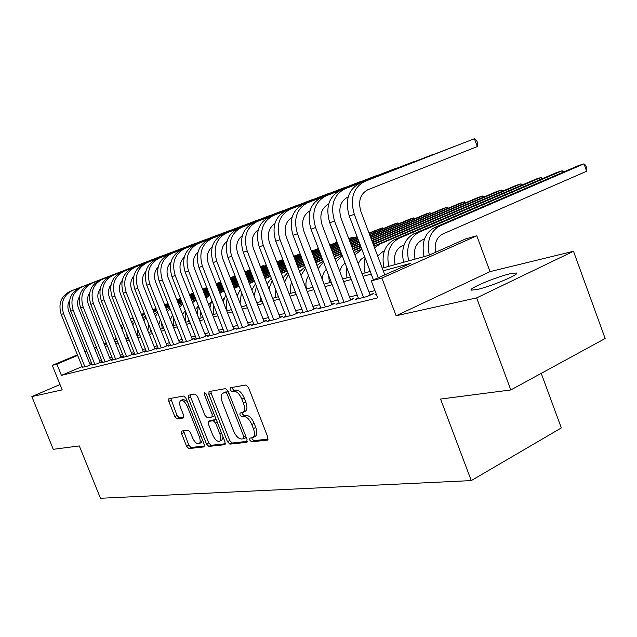 <?xml version="1.0" encoding="UTF-8"?>
<svg xmlns="http://www.w3.org/2000/svg" width="637" height="637" viewBox="0 0 637 637"><rect width="100%" height="100%" fill="white"/><g stroke="black" fill="none" stroke-linecap="round" stroke-linejoin="round"><path stroke-width="0.96" d="M249.744 440.056L251.504 441.823L267.405 440.119L267.858 437.197L248.47 387.495L245.89 384.987L230.331 387.758L230.076 389.828L231.82 391.556L233.803 391.214C236.821 391.253 239.512 393.897 241.877 399.152L243.477 403.253C245.126 408.022 244.903 411.096 242.824 412.481L240.061 412.991L239.926 414.99L241.678 416.733L243.684 416.455C246.734 416.582 249.433 419.265 251.79 424.513L253.391 428.597C255.007 433.271 254.8 436.289 252.746 437.635L249.879 438.097L249.744 440.056M251.846 437.85L252.077 438.885L253.845 440.661L268.185 439.1M232.202 387.423L232.441 388.721L234.193 390.441L236.176 390.099L233.803 391.214M242.036 412.688L242.283 413.851L244.035 415.595L246.041 415.316L243.684 416.455M477.049 289.524C490.992 286.523 521.026 273.83 516.288 272.994L510.157 273.743C496.056 276.912 467.168 289.102 471.348 290.154L477.049 289.524M181.856 431.018L181.601 433.67L186.577 446.226L188.807 448.575L204.071 446.903L204.19 444.268L186.06 398.372L183.767 396.039L168.893 398.706L168.797 401.382L174.833 416.614L177.054 418.923L183.504 417.936L183.615 415.268L180.59 407.632C179.268 403.882 179.363 401.469 180.9 400.41C183.153 400.02 185.311 402.058 187.366 406.525L199.277 436.671C200.583 440.35 200.48 442.699 198.975 443.718C196.682 444.085 194.492 442.014 192.414 437.508L190.447 432.539L188.186 430.182L181.856 431.018M82.141 366.578L61.431 375.368L56.9 364.133L52.282 365.351L77.427 354.833M510.818 389.948L476.659 297.893L573.491 251.273L605.15 338.518L510.818 389.948L440.565 399.065L471.269 480.593L100.471 498.277L79.314 445.94L53.269 449.316L31.85 396.596L62.179 389.868L52.282 365.351M573.491 251.273L490.036 271.625L396.11 315.769L476.659 297.893M396.11 315.769L381.882 278.074L371.275 280.885L410.769 263.32L383.251 270.805M61.431 375.368L377.693 297.853L371.275 280.885M227.465 441.688L229.877 444.156L246.654 442.349L247.052 439.506L228.07 391.046L225.586 388.602L209.032 391.564L208.864 394.399L227.465 441.688L229.766 440.549L232.187 443.01L247.379 441.361M224.694 444.714L208.801 446.418L206.484 444.013L188.305 397.982L188.433 395.227L195.153 394.016L197.486 396.381L204.955 415.316L207.304 417.713L211.978 417.012L212.129 414.249L204.302 394.351L204.413 392.384L206.181 394.024L225.044 441.951L224.694 444.714L225.092 444.515M60.021 384.525L31.85 396.596M376.236 294.007L375.058 294.549L376.324 294.23M358.344 298.068L355.143 299.509L366.984 296.555L373.425 293.649L369.922 294.525M339.123 302.893L336.049 304.271L347.412 301.436L353.774 298.57L350.422 299.414M320.682 307.52L317.728 308.834L328.628 306.118L334.935 303.292L331.71 304.104M302.965 311.963L300.138 313.221L310.609 310.609L316.844 307.83L313.746 308.603M285.949 316.231L283.226 317.433L293.291 314.925L299.462 312.186L296.484 312.934M269.578 320.331L266.959 321.494L276.641 319.081L282.74 316.374L279.882 317.091M253.829 324.281L251.297 325.396L260.621 323.07L266.656 320.411L263.909 321.096M238.652 328.087L236.216 329.154L245.197 326.916L251.169 324.289L248.518 324.958M224.025 331.75L221.676 332.777L230.339 330.619L236.247 328.031L233.683 328.676M209.915 335.285L207.654 336.272L216.007 334.194L221.851 331.638L219.383 332.259M196.307 338.701L194.118 339.648L202.176 337.642L207.957 335.126L205.576 335.715M183.153 341.989L181.043 342.913L188.831 340.97L194.548 338.486L192.247 339.059M170.453 345.174L168.407 346.058L175.931 344.179L181.593 341.735L179.371 342.292M158.167 348.248L156.192 349.108L163.47 347.292L169.068 344.872L166.918 345.413M146.287 351.226L144.368 352.054L151.415 350.294L156.957 347.906L154.871 348.431M134.781 354.108L132.926 354.905L139.75 353.201L145.228 350.844L143.214 351.353M123.642 356.895L121.85 357.668L128.451 356.019L133.874 353.694L131.931 354.18M112.853 359.594L111.109 360.343L117.511 358.742L122.877 356.449L120.99 356.919M102.39 362.214L100.702 362.939L106.912 361.386L112.216 359.125L110.384 359.579M92.246 364.754L96.625 363.95L101.88 361.712L100.105 362.158M374.954 290.599L369.006 292.104M357.214 295.098L349.522 297.049M338.008 299.963L330.826 301.787M319.575 304.637L312.878 306.333M301.882 309.128L295.632 310.705M284.874 313.436L279.046 314.917M268.519 317.584L263.081 318.962M252.778 321.574L247.705 322.855M237.609 325.411L232.887 326.614M222.998 329.122L218.595 330.237M208.904 332.689L204.803 333.732M195.296 336.137L191.482 337.108M182.166 339.473L178.615 340.373M169.474 342.69L166.177 343.526M157.196 345.795L154.138 346.576M145.324 348.805L142.489 349.53M133.834 351.72L131.214 352.388M122.71 354.538L120.282 355.151M111.929 357.277L109.691 357.843M101.474 359.921L99.42 360.446M91.402 362.644L89.626 363.401M82.404 367.223L86.656 366.442L91.855 364.229L90.128 364.659M471.269 480.593L561.332 427.921L541.227 373.37M382.24 268.137L428.629 255.381L465.727 238.875L476.794 235.77L381.882 278.074M490.036 271.625L476.794 235.77M84.928 351.696L86.712 350.955M94.34 347.762L96.283 346.95M104.046 343.701L106.156 342.825M114.055 339.521L116.34 338.565M86.951 351.552L85.175 352.293M77.666 355.438L56.9 364.133M371.228 274.077L363.026 276.307M351.29 279.5L343.638 281.586M332.188 284.699L325.045 286.642M313.85 289.684L307.193 291.499M296.253 294.477L290.034 296.165M279.34 299.072L273.536 300.648M263.073 303.499L257.659 304.972M247.411 307.759L242.371 309.128M232.338 311.859L227.632 313.141M217.806 315.817L213.427 317.003M203.784 319.623L199.707 320.737M190.264 323.309L186.466 324.337M177.197 326.861L173.67 327.816M164.577 330.292L161.304 331.184M152.378 333.613L149.337 334.441M140.57 336.822L137.751 337.586M129.152 339.927L126.54 340.644M118.084 342.937L115.679 343.598M107.366 345.859L105.145 346.456M96.975 348.686L94.937 349.235M104.396 344.577L106.618 343.972M114.915 341.687L117.319 341.026M125.768 338.701L128.371 337.984M136.971 335.619L139.79 334.847M148.54 332.434L151.582 331.598M160.492 329.146L163.773 328.246M172.858 325.746L176.377 324.774M185.534 311.27L185.654 322.226L189.428 321.183M198.871 318.588L202.94 317.465M212.567 314.821L216.946 313.619M226.764 310.912L231.462 309.622M241.495 306.867L246.527 305.473M256.767 302.663L262.173 301.174M272.628 298.299L278.425 296.707M289.11 293.761L295.321 292.057M306.254 289.047L312.91 287.215M324.09 284.142L331.224 282.175M342.666 279.03L350.31 276.928M362.039 273.703L370.232 271.442M116.579 339.155L114.286 340.11M106.395 343.415L104.285 344.298M252.889 437.571L255.095 436.472C257.149 435.119 257.364 432.109 255.748 427.435L253.391 428.597M246.041 415.316C249.091 415.435 251.798 418.119 254.155 423.358L255.748 427.435M242.824 412.481L245.181 411.343C247.275 409.957 247.498 406.876 245.85 402.114L243.477 403.253M236.176 390.099C239.201 390.131 241.893 392.774 244.258 398.021L245.85 402.114M210.887 391.214L211.197 393.316L229.766 440.549M243.589 438.782L243.867 436.791L227.234 394.359L225.506 392.647L222.926 393.164C220.88 394.55 220.681 397.599 222.329 402.313L233.604 431.034C235.889 436.154 238.525 438.805 241.503 439.012L243.589 438.782M243.891 438.63L246.248 437.444M228.285 391.612L225.506 392.647M222.926 393.164L227.863 391.54M225.379 443.75L211.07 445.311L208.801 446.418M190.28 394.884L190.598 396.923L208.745 442.906L211.07 445.311M214.112 415.961L214.645 415.531M212.678 434.904C214.82 439.546 217.098 441.664 219.526 441.266C221.111 440.207 221.238 437.794 219.916 434.028L215.625 423.135L213.244 420.715L208.562 421.391L208.418 424.115L212.678 434.904M219.526 441.266L221.819 440.143L223.125 437.078M216.349 419.847L215.553 419.608L213.244 420.715M210.688 420.404L215.553 419.608M198.975 443.718L201.228 442.619L202.455 439.88M187.23 401.35L183.177 399.359L180.9 400.41M170.732 398.364L177.078 415.555L179.308 417.864L183.942 417.171M183.504 430.803L188.807 445.144L191.036 447.485L204.525 446.019M435.525 252.316C434.187 243.485 436.576 237.394 442.683 234.042L586.637 171.242L583.978 163.852L439.697 226.031C430.031 231.414 426.559 241.105 429.29 255.087M439.697 226.031L434.434 227.616L578.452 165.604L583.978 163.852L585.777 165.437L586.836 168.391L586.637 171.242M434.434 227.616C424.76 233.007 421.304 242.681 424.059 256.631M384.78 274.881L360.932 211.651C357.938 201.196 360.231 193.903 367.82 189.754L477.296 146.566L474.414 138.723L364.698 181.449C353.264 187.628 349.801 198.593 354.307 214.335L378.267 277.78M477.296 146.566L477.838 143.62L476.691 140.498L474.414 138.723L359.666 183.321C348.264 189.484 344.8 200.392 349.283 216.054L373.433 279.922M415.037 259.116C413.246 250.023 415.539 243.684 421.901 240.117L424.497 238.994M562.758 172.356L562.184 170.764L418.971 232.266C409.36 237.609 405.912 247.148 408.628 260.883M563.634 171.982L562.184 170.764L556.857 172.452L413.923 233.787C404.336 239.114 400.888 248.605 403.587 262.269M395.123 264.594C393.371 255.684 395.657 249.465 401.963 245.946L404.025 245.054M541.745 178.941L541.195 177.428L399.08 238.262C389.557 243.525 386.118 252.881 388.777 266.346M542.62 178.567L541.195 177.428L536.067 179.053L394.231 239.719C384.732 244.966 381.3 254.282 383.936 267.675M377.685 256.058L382.813 251.543L384.39 250.867M521.496 185.287L520.97 183.846L379.971 244.011L374.572 247.793M522.372 184.913L520.97 183.846L516.026 185.415L373.927 246.089M365.081 257.818L364.053 265.199L365.065 272.867M369.022 268.249L369.715 271.585M358.193 263.543L360.757 259.514L364.69 256.799M501.972 191.411L501.47 190.033L373.346 244.552M361.904 249.417L354.897 254.848M502.84 191.036L501.47 190.033L496.701 191.546L373.163 244.075M361.72 248.94L354.053 252.626M346.257 266.25L346.926 277.859M453.64 146.733L344.888 188.839C333.573 194.93 330.125 205.679 334.544 221.087L363.504 297.423M453.767 146.685L340.07 190.63C328.78 196.706 325.34 207.407 329.735 222.727L358.567 298.657M370.153 295.122L341.106 218.435C338.159 208.211 340.445 201.053 347.961 196.96L348.208 196.865M433.606 154.234L325.897 195.917C314.71 201.929 311.278 212.471 315.61 227.552L344.068 302.272M433.733 154.186L321.279 197.645C310.115 203.633 306.684 214.128 310.999 229.129L339.33 303.451M350.637 299.979L322.099 224.933C319.225 215.059 321.43 208.068 328.708 203.959M414.345 161.44L307.687 202.709C296.611 208.641 293.195 218.993 297.455 233.755L325.427 306.915M414.464 161.392L303.244 204.366C292.2 210.274 288.792 220.577 293.028 235.268L320.881 308.053M331.917 304.645L303.865 231.167C301.086 221.772 303.132 214.972 310.012 210.775M395.8 168.375L290.193 209.231C279.237 215.083 275.845 225.243 280.025 239.711L307.528 311.382M395.927 168.327L285.933 210.823C275.001 216.652 271.617 226.764 275.773 241.16L303.164 312.464M313.945 309.12L286.371 237.155C283.672 228.205 285.575 221.596 292.072 217.336M339.704 271.227L341.671 266.433L345.023 263.001M483.133 197.319L482.655 196.005L372.645 242.689M361.195 247.546L353.384 250.859M484.001 196.952L482.655 196.005L478.053 197.47L372.47 242.235M361.02 247.092L353.209 250.405M342.045 255.142L335.086 259.084M328.517 275.073L329.48 282.653M342.252 255.7L336.113 261.783M377.948 175.056L273.384 215.505C262.548 221.278 259.179 231.247 263.28 245.428L290.329 315.665M378.067 175.008L269.284 217.034C258.479 222.783 255.118 232.712 259.195 246.822L286.132 316.708M296.675 313.42L269.555 242.912C266.943 234.376 268.703 227.958 274.842 223.659M322.298 279.444C322.433 275.28 323.779 271.903 326.319 269.324M464.946 203.028L464.484 201.77L371.976 240.921M360.518 245.771L352.707 249.075M341.536 253.805L334.25 256.886M465.806 202.662L464.484 201.77L460.041 203.187L371.817 240.499M360.359 245.341L352.548 248.645M341.368 253.375L334.083 256.456M323.174 261.066L316.955 265.446M312.281 285.575L312.679 287.279M323.516 261.966L318.166 268.623M360.741 181.497L257.221 221.533C246.503 227.226 243.159 237.028 247.188 250.93L273.791 319.79M360.861 181.449L253.279 223.006C242.586 228.675 239.249 238.437 243.254 252.268L269.762 320.793M280.065 317.56L253.391 248.438C250.859 240.308 252.491 234.074 258.28 229.75M306.516 288.975C305.306 283.959 305.975 279.547 308.515 275.733M447.373 208.538L446.935 207.343L371.347 239.249M359.889 244.09L352.07 247.387M340.891 252.109L333.605 255.19M322.688 259.792L315.888 262.667M448.225 208.18L446.935 207.343L442.635 208.705L371.196 238.851M359.73 243.684L351.919 246.981M340.731 251.703L333.446 254.776M322.529 259.378L315.737 262.245M305.099 266.823L299.605 271.704M305.625 268.185L301.014 275.375M344.147 187.708L241.67 227.337C231.064 232.951 227.743 242.578 231.701 256.217L257.881 323.755M344.267 187.66L237.872 228.747C227.298 234.352 223.977 243.939 227.919 257.507L253.996 324.719M264.076 321.55L237.832 253.757C235.379 246.001 236.884 239.958 242.347 235.618M290.711 293.323L290.169 287.582L291.563 282.263M430.389 213.873L429.967 212.726L370.75 237.665M359.284 242.498L351.465 245.786M340.277 250.5L332.992 253.574M322.067 258.168L315.267 261.035M304.605 265.525L298.259 268.193M431.233 213.522L429.967 212.726L425.811 214.048L370.607 237.282M359.141 242.108L351.321 245.404M340.134 250.11L332.84 253.184M321.924 257.778L315.116 260.637M304.454 265.127L298.108 267.803M287.828 272.548L282.995 277.859M288.521 274.348L284.62 282.08M328.135 193.696L226.684 232.919C216.198 238.469 212.893 247.928 216.787 261.313L242.562 327.577M328.254 193.656L223.022 234.289C212.567 239.815 209.27 249.234 213.148 262.555L238.819 328.509M248.685 325.38L222.854 258.885C220.482 251.488 221.867 245.619 227.011 241.288M275.471 297.519L275.447 288.991M413.962 219.032L413.556 217.934L370.185 236.16M358.711 240.985L350.891 244.274M339.696 248.971L332.403 252.037M321.486 256.631L314.678 259.49M304.008 263.973L297.662 266.632M287.239 271.02L281.323 273.504M414.798 218.682L413.556 217.934L409.535 219.216L370.041 235.801M358.575 240.619L350.748 243.899M339.561 248.605L332.267 251.663M321.343 256.257L314.535 259.108M303.865 263.591L297.519 266.258M287.096 270.637L281.172 273.122M271.306 278.226L267.086 283.927M272.158 280.439L268.965 288.8M260.756 301.564L260.23 296.165M398.069 224.025L397.679 222.974L369.643 234.735M358.169 239.544L350.342 242.824M339.147 247.522L331.853 250.58M320.921 255.158L314.121 258.017M303.443 262.492L297.097 265.151M286.666 269.523L280.75 272.007M270.55 276.283L265.032 278.6M398.889 223.683L397.679 222.974L393.785 224.208L369.508 234.384M358.034 239.193L350.207 242.474M339.011 247.164L331.718 250.222M320.785 254.808L313.977 257.659M303.308 262.133L296.961 264.793M286.531 269.164L280.606 271.641M270.414 275.917L264.888 278.234M255.477 283.855L251.838 289.923M256.488 286.483L254.067 295.679M382.678 228.866L382.304 227.855L369.126 233.373M357.652 238.174L349.817 241.447M338.621 246.137L331.32 249.186M320.387 253.765L313.579 256.615M302.909 261.082L296.555 263.734M286.124 268.105L280.2 270.582M270 274.85L264.474 277.159M254.497 281.339L249.362 283.545M383.49 228.524L382.304 227.855L369.006 233.038M357.524 237.84L349.697 241.112M338.494 245.802L331.192 248.852M320.26 253.422L313.452 256.273M302.774 260.74L296.42 263.392M285.989 267.755L280.065 270.239M269.865 274.499L264.339 276.816M254.362 280.989L249.21 283.139M240.3 289.421L237.219 295.879M241.487 292.479L240.03 303.093M236.86 294.939L237.705 294.334M357.15 236.868L349.323 240.133M338.12 244.815L330.818 247.865M319.885 252.435L313.07 255.278M302.392 259.737L296.038 262.388M285.599 266.752L279.675 269.22M269.475 273.488L263.949 275.797M253.964 279.962L248.812 282.111M239.05 286.196L234.328 288.434M357.031 236.55L349.203 239.815M338 244.497L330.699 247.546M319.758 252.109L312.95 254.951M302.264 259.41L295.91 262.062M285.48 266.417L279.547 268.894M269.347 273.154L263.814 275.463M253.837 279.627L248.685 281.777M238.915 285.854L234.113 287.86M225.745 294.931L223.229 301.834M227.122 298.474L226.254 304.566L227.083 310.824M222.448 299.828L224.12 298.403M353.32 238.095L352.97 237.163L348.845 238.883M337.642 243.557L330.34 246.599M319.4 251.161L312.584 254.004M301.898 258.455L295.544 261.106M285.105 265.454L279.173 267.93M268.973 272.182L263.439 274.483M253.462 278.648L248.303 280.798M238.533 284.866L233.723 286.873M224.16 290.862L219.892 293.259M354.108 237.768L352.97 237.163L348.734 238.58M337.522 243.246L330.221 246.296M319.28 250.851L312.464 253.693M301.779 258.144L295.425 260.788M284.986 265.143L279.054 267.612M268.846 271.864L263.32 274.173M253.335 278.329L248.175 280.479M238.405 284.548L233.604 286.554M224.033 290.536L219.566 292.423M211.787 300.393L209.868 307.902M213.395 304.526L213.857 314.463M208.618 304.709L210.982 302.344M337.188 242.355L329.878 245.396M318.938 249.943L312.122 252.785M301.428 257.229L295.074 259.872M284.628 264.22L278.703 266.688M268.488 270.94L262.962 273.241M252.977 277.398L247.817 279.539M238.047 283.608L233.238 285.607M223.667 289.588L219.184 291.451M337.124 242.195L329.767 245.102M318.826 249.648L312.003 252.483M301.317 256.934L294.963 259.577M284.516 263.917L278.584 266.385M268.376 270.637L262.842 272.939M252.857 277.087L247.697 279.237M237.927 283.298L233.118 285.296M223.547 289.278L219.064 291.141M209.692 295.042L205.576 296.922M198.386 305.832L197.191 314.304M209.828 295.377L206.006 298.02M200.313 310.76L201.069 317.982M195.344 309.606L198.266 306.166M318.492 248.78L311.676 251.615M300.983 256.058L294.62 258.702M284.174 263.041L278.242 265.502M268.034 269.746L262.5 272.047M252.507 276.195L247.347 278.337M237.577 282.398L232.768 284.397M223.197 288.37L218.714 290.233M209.334 294.127L205.162 295.863M318.389 248.502L311.565 251.336M300.871 255.771L294.517 258.415M284.07 262.755L278.13 265.215M267.922 269.459L262.388 271.752M252.395 275.901L247.236 278.043M237.458 282.103L232.648 284.102M223.077 288.075L218.595 289.939M209.223 293.832L205.042 295.568M195.862 299.382L192.119 301.365M196.045 299.86L192.637 302.694M188.003 317.552L188.687 321.39M182.612 314.535L185.24 310.522M312.528 250.93L312.21 250.102L311.246 250.5M300.553 254.935L294.19 257.571M283.744 261.911L277.812 264.371M267.596 268.607L262.054 270.9M252.069 275.049L246.901 277.183M237.123 281.243L232.314 283.234M222.743 287.207L218.26 289.071M208.88 292.956L204.7 294.692M195.511 298.498L191.626 300.115M313.277 250.628L312.21 250.102L311.214 250.421M300.449 254.665L294.087 257.3M283.64 261.632L277.7 264.092M267.484 268.328L261.95 270.621M251.957 274.77L246.798 276.904M237.02 280.957L232.202 282.955M222.632 286.921L218.149 288.784M208.769 292.67L204.588 294.405M195.4 298.212L191.514 299.82M182.516 303.57L179.156 305.736M173.232 316.78L173.766 325.499M182.803 304.303L179.769 307.305M170.413 319.559L172.547 315.052M299.716 254.967L299.414 254.163L293.776 256.496M283.33 260.828L277.39 263.28M267.174 267.516L261.632 269.809M251.639 273.942L246.479 276.084M236.693 280.137L231.884 282.127M222.305 286.093L217.822 287.948M208.442 291.834L204.262 293.561M195.073 297.368L191.18 298.976M182.174 302.71L178.559 304.207M300.449 254.657L299.414 254.163L293.681 256.233M283.226 260.557L277.286 263.017M267.07 267.245L261.528 269.539M251.535 273.679L246.376 275.813M236.59 279.866L231.78 281.857M222.202 285.822L217.711 287.677M208.331 291.563L204.158 293.291M194.962 297.097L191.076 298.705M182.063 302.432L178.448 303.929M169.665 307.727L166.671 310.052M161.503 322.505L162.236 328.668M170.047 308.698L167.372 311.835M158.78 324.806L160.365 319.615M282.932 259.785L276.991 262.237M266.768 266.465L261.226 268.758M251.233 272.891L246.065 275.025M236.279 279.07L231.47 281.06M221.891 285.018L217.4 286.873M208.02 290.759L203.84 292.487M194.651 296.285L190.758 297.893M181.744 301.62L178.129 303.116M169.291 306.771L165.923 308.157M282.828 259.53L276.888 261.982M266.672 266.21L261.13 268.503M251.129 272.636L245.97 274.77M236.184 278.815L231.366 280.798M221.787 284.763L217.305 286.618M207.917 290.496L203.736 292.224M194.548 296.022L190.654 297.63M181.641 301.357L178.026 302.846M169.187 306.501L165.819 307.894M157.299 311.851L154.632 314.296M150.491 328.851L151.065 331.742M157.777 313.054L155.42 316.294M147.895 330.794L148.676 324.249M266.377 265.462L260.844 267.747M250.843 271.88L245.675 274.006M235.889 278.05L231.072 280.041M221.493 283.991L217.002 285.846M207.614 289.724L203.434 291.443M194.237 295.242L190.352 296.85M181.338 300.568L177.715 302.065M168.877 305.712L165.509 307.106M156.837 310.689L153.716 311.979M266.282 265.215L260.748 267.5M250.747 271.633L245.579 273.759M235.794 277.804L230.976 279.786M221.389 283.744L216.906 285.599M207.519 289.469L203.338 291.197M194.142 294.987L190.248 296.595M181.234 300.314L177.612 301.811M168.773 305.457L165.413 306.851M156.734 310.426L153.613 311.716M145.379 315.936L143.014 318.468M145.945 317.353L143.898 320.698M137.592 335.452L137.481 329.018M263.423 266.393L263.145 265.677L260.469 266.776M250.46 270.9L245.293 273.034M235.507 277.071L230.69 279.054M221.103 283.003L216.62 284.858M207.232 288.728L203.044 290.448M193.847 294.246L189.953 295.847M180.94 299.565L177.317 301.062M168.479 304.701L165.11 306.094M156.439 309.67L153.31 310.96M144.798 314.463L141.9 315.657M264.124 266.107L263.145 265.677L260.382 266.553M250.373 270.669L245.205 272.795M235.411 276.832L230.594 278.815M221.015 282.764L216.524 284.62M207.136 288.481L202.956 290.209M193.752 293.999L189.858 295.608M180.844 299.318L177.221 300.815M168.383 304.454L165.015 305.848M156.344 309.423L153.214 310.705M144.703 314.216L141.804 315.411M133.889 319.965L131.795 322.585M134.534 321.605L132.783 325.053M312.671 199.485L212.248 238.31C201.873 243.78 198.593 253.088 202.423 266.218L227.791 331.256M312.783 199.445L208.721 239.623C198.37 245.078 195.105 254.346 198.911 267.421L224.184 332.156M233.843 329.082L208.418 263.822C206.125 256.759 207.399 251.074 212.232 246.766M297.734 205.074L198.322 243.501C188.058 248.908 184.81 258.057 188.568 270.956L213.554 334.807M297.845 205.034L194.914 244.775C184.682 250.158 181.434 259.267 185.184 272.11L210.067 335.675M219.534 332.649L194.5 268.583C192.278 261.847 193.441 256.337 197.988 252.053M283.29 210.481L184.881 248.518C174.729 253.845 171.504 262.85 175.207 275.518L199.811 338.231M283.401 210.441L181.593 249.736C171.472 255.055 168.256 264.021 171.934 276.633L196.451 339.067M205.727 336.097L181.075 273.177C178.925 266.744 179.984 261.409 184.252 257.165M269.324 215.712L171.902 253.351C161.862 258.622 158.661 267.476 162.3 279.922L186.545 341.536M269.427 215.672L168.725 254.537C158.717 259.785 155.524 268.607 159.146 281.005L183.297 342.348M192.39 339.417L168.104 277.613C166.034 271.473 166.998 266.306 170.995 262.118M255.803 220.768L159.361 258.033C149.432 263.232 146.255 271.951 149.838 284.182L173.726 344.736M255.907 220.728L156.296 259.171C146.391 264.363 143.221 273.042 146.789 285.225L170.589 345.517M179.507 342.634L155.579 281.896C153.573 276.036 154.449 271.043 158.183 266.903M242.713 225.673L147.243 262.555C137.417 267.691 134.264 276.267 137.791 288.298L161.328 347.826M242.816 225.633L144.273 263.662C134.471 268.782 131.333 277.326 134.845 289.302L158.294 348.582M167.053 345.74L143.468 286.037C141.541 280.447 142.322 275.622 145.809 271.545M230.029 230.419L135.514 266.927C125.792 271.999 122.67 280.447 126.142 292.279L149.345 350.812M230.132 230.379L132.647 267.994C122.949 273.05 119.828 281.474 123.291 293.251L146.414 351.544M154.998 348.75L131.755 290.042C129.892 284.715 130.593 280.049 133.842 276.044M217.735 235.021L124.167 271.155C114.549 276.171 111.451 284.492 114.875 296.125L137.743 353.702M217.838 234.981L121.388 272.198C111.794 277.191 108.704 285.48 112.112 297.073L134.901 354.411M143.341 351.656L120.425 293.92C118.625 288.84 119.246 284.333 122.272 280.407M205.815 239.48L113.179 275.256C103.664 280.208 100.59 288.41 103.958 299.852L126.516 356.505M205.91 239.448L110.488 276.259C100.988 281.196 97.923 289.365 101.283 300.768L123.761 357.19M132.042 354.475L109.453 297.67C107.725 292.829 108.258 288.481 111.069 284.643M194.245 243.812L102.533 279.229C93.113 284.118 90.064 292.2 93.384 303.467L115.631 359.212M194.341 243.772L99.921 280.2C90.526 285.081 87.484 293.131 90.796 304.351L112.964 359.881M121.102 357.206L98.823 301.309C97.158 296.691 97.62 292.51 100.216 288.752M183.018 248.016L92.206 283.075C82.89 287.908 79.864 295.871 83.144 306.97L105.089 361.84M183.114 247.976L89.674 284.022C80.381 288.84 77.364 296.778 80.628 307.822L102.501 362.485M110.496 359.857L88.519 304.836C86.919 300.441 87.317 296.412 89.706 292.749M172.117 252.101L82.197 286.809C72.976 291.587 69.982 299.438 73.207 310.362L94.857 364.396M172.213 252.061L79.744 287.725C70.548 292.487 67.554 300.314 70.771 311.19L92.349 365.017M100.216 362.421L78.526 308.252C76.989 304.072 77.324 300.194 79.514 296.627M127.249 338.295L126.827 334.091M250.102 269.969L244.934 272.095M235.141 276.124L230.323 278.114M220.736 282.056L216.246 283.903M206.858 287.773L202.67 289.493M193.473 293.283L189.579 294.883M180.558 298.602L176.935 300.091M168.096 303.73L164.728 305.115M156.049 308.69L152.928 309.98M144.408 313.484L141.51 314.678M133.157 318.118L130.474 319.241M250.046 269.833L244.847 271.864M235.053 275.901L230.236 277.883M220.649 281.825L216.158 283.672M206.762 287.542L202.582 289.262M193.377 293.052L189.484 294.652M180.47 298.363L176.847 299.852M168.001 303.491L164.633 304.884M155.961 308.451L152.832 309.741M144.32 313.245L141.414 314.439M133.061 317.879L130.37 318.986M122.798 323.954L120.966 326.63M123.538 325.81L122.057 329.377M161.527 256.058L72.491 290.432C63.358 295.154 60.388 302.893 63.573 313.651L84.936 366.864M161.623 256.026L70.102 291.324C61.001 296.03 58.039 303.745 61.208 314.463L82.499 367.477M90.231 364.913L68.836 311.565C67.363 307.591 67.626 303.873 69.632 300.409M253.845 440.661L251.504 441.823M234.193 390.441L231.82 391.556M244.035 415.595L241.678 416.733M254.155 423.358L251.79 424.513M244.258 398.021L241.877 399.152M267.882 439.88L267.405 440.119M211.197 393.316L208.864 394.399M247.084 442.134L246.654 442.349M232.187 443.01L229.877 444.156M245.643 435.915L243.867 436.791M229.033 393.515L227.234 394.359M225.817 391.898L223.46 392.997M208.745 442.906L206.484 444.013M190.598 396.923L188.305 397.982M213.825 413.445L212.129 414.249M205.974 393.57L204.302 394.351M221.604 433.2L219.916 434.028M217.321 422.323L215.625 423.135M211.03 420.245L208.737 421.344M200.878 435.899L199.277 436.671M188.982 405.777L187.366 406.525M179.308 417.864L177.054 418.923M177.078 415.555L174.833 416.614M171.05 400.347L168.797 401.382M191.036 447.485L188.807 448.575M188.807 445.144L186.577 446.226M183.838 432.603L181.601 433.67M354.307 214.335L349.283 216.054M364.698 181.449L359.666 183.321M418.971 232.266L413.923 233.787M399.08 238.262L394.231 239.719M379.971 244.011L375.312 245.42M361.601 249.545L357.118 250.898M334.544 221.087L329.735 222.727M344.888 188.839L340.07 190.63M315.61 227.552L310.999 229.129M325.897 195.917L321.279 197.645M297.455 233.755L293.028 235.268M307.687 202.709L303.244 204.366M280.025 239.711L275.773 241.16M290.193 209.231L285.933 210.823M342.141 255.405L339.617 256.17M263.28 245.428L259.195 246.822M273.384 215.505L269.284 217.034M323.19 261.114L322.76 261.242M247.188 250.93L243.254 252.268M257.221 221.533L253.279 223.006M231.701 256.217L227.919 257.507M241.67 227.337L237.872 228.747M216.787 261.313L213.148 262.555M226.684 232.919L223.022 234.289M250.532 282.995L249.298 283.369M236.789 287.136L234.137 287.932M223.491 291.141L220.243 292.12M209.78 295.265L207.487 295.958M195.885 299.454L195.137 299.677M202.423 266.218L198.911 267.421M212.248 238.31L208.721 239.623M188.568 270.956L185.184 272.11M198.322 243.501L194.914 244.775M175.207 275.518L171.934 276.633M184.881 248.518L181.593 249.736M162.3 279.922L159.146 281.005M171.902 253.351L168.725 254.537M149.838 284.182L146.789 285.225M159.361 258.033L156.296 259.171M137.791 288.298L134.845 289.302M147.243 262.555L144.273 263.662M126.142 292.279L123.291 293.251M135.514 266.927L132.647 267.994M114.875 296.125L112.112 297.073M124.167 271.155L121.388 272.198M103.958 299.852L101.283 300.768M113.179 275.256L110.488 276.259M93.384 303.467L90.796 304.351M102.533 279.229L99.921 280.2M83.144 306.97L80.628 307.822M92.206 283.075L89.674 284.022M73.207 310.362L70.771 311.19M82.197 286.809L79.744 287.725M131.087 318.97L130.442 319.161M63.573 313.651L61.208 314.463M72.491 290.432L70.102 291.324M516.288 272.994L516.511 273.599M246.073 437.579L243.74 438.742M214.287 415.905L211.978 417.012M210.863 420.293L208.562 421.391"/></g></svg>
